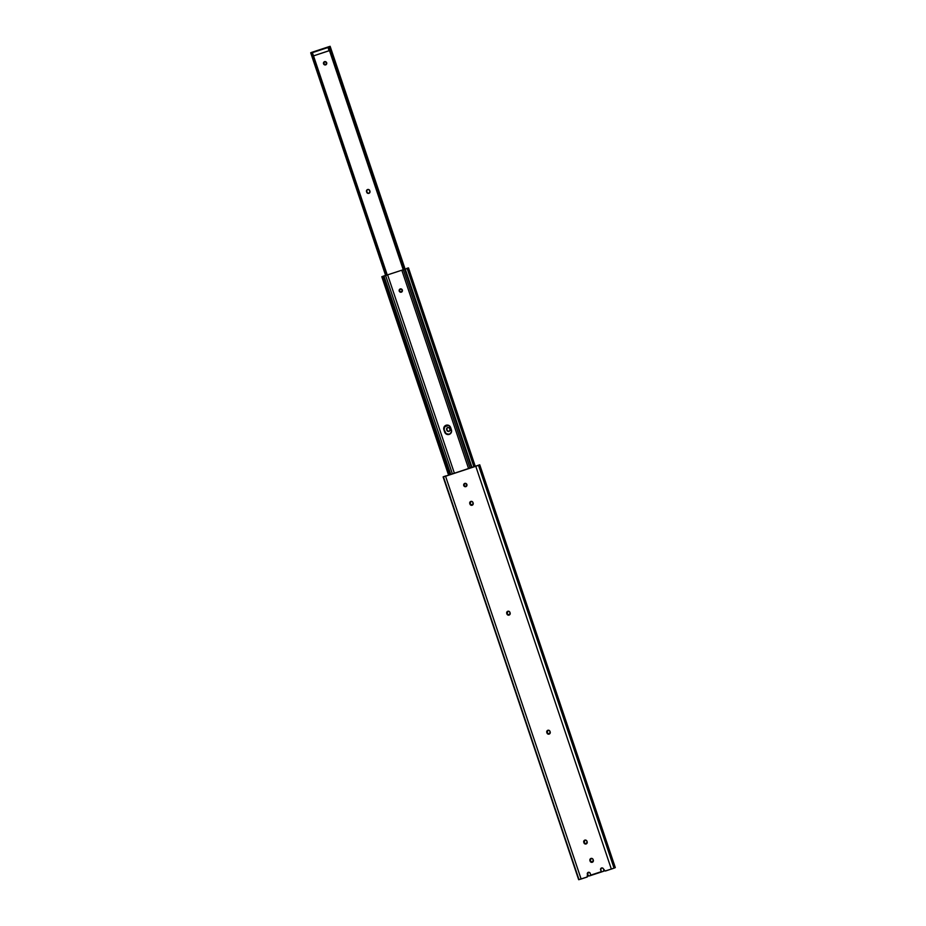 <?xml version="1.0" encoding="UTF-8"?>
<svg xmlns="http://www.w3.org/2000/svg" width="926" height="926" viewBox="0 0 926 926"><rect width="100%" height="100%" fill="white"/><g stroke="black" fill="none" stroke-linecap="round" stroke-linejoin="round"><path stroke-width="1.39" d="M601.437 868.021A1.516 1.493 -118.4 0 0 600.858 869.757L600.615 869.884A1.516 1.493 61.6 0 1 601.553 867.986L600.534 869.306L601.217 871.69L590.8 875.116L589.897 872.801L588.577 872.28L587.362 874.248A1.516 1.493 61.6 0 1 588.288 872.338L588.288 872.338A1.516 1.493 61.6 0 1 590.198 873.322L590.8 875.116L601.217 871.69L600.858 869.757A1.516 1.493 61.6 0 1 600.777 869.317L601.564 867.94M588.172 872.385A1.516 1.493 -118.4 0 0 587.593 874.121L587.026 877.049L578.669 879.7L443.114 476.902L445.788 475.918L443.288 476.797L578.738 879.7L581.123 879.017L445.568 476.23L475.779 466.287L611.334 869.086L605.118 871.007L602.942 868.229L601.553 867.986A1.516 1.493 61.6 0 1 603.451 868.958L603.787 869.965A1.516 1.493 61.6 0 0 605.697 870.938L614.054 868.125L611.334 869.086L475.779 466.287L443.45 476.855L579.005 879.654L443.184 476.902L445.568 476.23L581.123 879.017L586.76 877.165A1.516 1.493 61.6 0 0 587.003 877.061L587.234 876.934A1.516 1.493 -118.4 0 0 587.929 875.128L587.269 876.922A1.516 1.493 -118.4 0 1 587.119 876.991M590.834 858.506A1.713 1.678 -118.4 0 0 590.163 860.462L589.931 860.59A1.713 1.678 61.6 0 1 590.973 858.448L589.897 859.606L590.117 861.168L592.258 862.268L593.311 860.127L592.547 858.738L590.973 858.448A1.713 1.678 61.6 0 1 593.115 859.548L593.311 860.127A1.713 1.678 61.6 0 1 592.536 862.152A1.713 1.678 61.6 0 1 590.117 861.168L592.767 862.025M584.665 840.195A1.713 1.678 -118.4 0 0 584.005 842.162L583.762 842.29A1.713 1.678 61.6 0 1 584.815 840.137L583.762 842.29L584.538 843.679L586.1 843.956L587.153 841.815L586.389 840.426L584.815 840.137A1.713 1.678 61.6 0 1 586.957 841.236L587.153 841.815A1.713 1.678 61.6 0 1 586.366 843.841A1.713 1.678 61.6 0 1 583.959 842.868L586.343 843.829M547.694 730.348A1.713 1.678 -118.4 0 0 547.034 732.304L546.791 732.431A1.713 1.678 61.6 0 1 547.845 730.29L546.791 732.431L547.567 733.82L549.13 734.11L550.183 731.957L549.419 730.568L547.845 730.29A1.713 1.678 61.6 0 1 549.986 731.378L550.183 731.957A1.713 1.678 61.6 0 1 549.396 733.994A1.713 1.678 61.6 0 1 546.988 733.01L549.373 733.982M507.645 611.334A1.713 1.678 -118.4 0 0 506.985 613.301L506.742 613.429A1.713 1.678 61.6 0 1 507.795 611.276L506.742 613.429L507.517 614.818L509.08 615.096L510.133 612.954L509.369 611.565L507.795 611.276A1.713 1.678 61.6 0 1 509.937 612.375L510.133 612.954A1.713 1.678 61.6 0 1 509.346 614.98A1.713 1.678 61.6 0 1 506.939 614.007L509.323 614.968M470.674 501.487A1.713 1.678 -118.4 0 0 470.014 503.443L469.771 503.57A1.713 1.678 61.6 0 1 470.825 501.429L469.771 503.57L470.547 504.959L472.11 505.249L473.163 503.096L472.399 501.707L470.825 501.429A1.713 1.678 61.6 0 1 472.966 502.517L473.163 503.096A1.713 1.678 61.6 0 1 472.376 505.133A1.713 1.678 61.6 0 1 469.968 504.149L472.619 505.006M464.702 483.407L463.949 485.421L465.847 486.648A1.713 1.678 61.6 0 1 464.493 483.522A1.713 1.678 61.6 0 1 464.759 483.407L463.706 485.548L465.847 486.648L466.901 484.506L464.759 483.407A1.713 1.678 61.6 0 1 466.125 486.532A1.713 1.678 61.6 0 1 465.847 486.648L466.091 486.52A1.713 1.678 -118.4 0 0 466.241 486.463M601.067 870.394L601.217 871.69L601.067 870.394M587.871 872.651L587.697 875.255A1.516 1.493 61.6 0 1 587.003 877.061M479.749 464.794L444.723 476.427L479.737 464.806L475.779 466.287L479.182 465.06L614.737 867.859L614.054 868.125L478.499 465.327L614.054 868.125L615.304 867.593L479.749 464.794L479.182 465.06L615.142 867.616M470.767 501.429L470.211 504.022A1.713 1.678 -118.4 0 0 472.491 505.064M507.737 611.287L507.182 613.869A1.713 1.678 -118.4 0 0 509.462 614.91M547.787 730.29L547.231 732.883A1.713 1.678 -118.4 0 0 549.512 733.924M584.757 840.148L584.202 842.729A1.713 1.678 -118.4 0 0 586.482 843.771M590.915 858.448L590.36 861.041A1.713 1.678 -118.4 0 0 592.652 862.083M578.727 879.654L443.114 476.902M444.457 476.462L445.788 475.918L444.457 476.462M464.609 483.465A1.713 1.678 -118.4 0 0 466.091 486.52M470.014 503.443L469.968 504.149L470.014 503.443M506.985 613.301L506.939 614.007L506.985 613.301M547.034 732.304L546.988 733.01L547.034 732.304M584.005 842.162L583.959 842.868L584.005 842.162M590.163 860.462L590.117 861.168L590.163 860.462M589.492 875.903L603.243 871.378L589.492 875.903L588.16 875.22A1.065 1.042 61.6 0 0 589.492 875.903M603.949 870.243L603.243 871.378A1.065 1.042 61.6 0 0 603.416 871.308L604.539 870.695M603.96 870.301A1.065 1.042 61.6 0 1 603.416 871.308M400.182 288.947L399.43 290.949L401.328 292.176A1.713 1.678 61.6 0 1 399.974 289.051A1.713 1.678 61.6 0 1 400.24 288.935L402.382 290.035L401.328 292.176L399.187 291.088L400.24 288.935A1.713 1.678 61.6 0 1 401.595 292.06A1.713 1.678 61.6 0 1 401.328 292.176L401.571 292.049A1.713 1.678 -118.4 0 0 401.722 291.991M445.151 425.798L443.901 429.78A3.611 3.542 61.6 0 1 445.545 425.485A3.611 3.542 61.6 0 1 450.638 427.557L451.413 429.872A3.611 3.542 61.6 0 1 449.191 434.398A3.611 3.542 61.6 0 1 444.677 432.083L444.908 431.956A3.611 3.542 -118.4 0 0 449.434 434.271L446.471 434.178L444.677 432.083L443.82 427.685L446.112 425.242L448.832 425.462L450.638 427.557L451.483 431.956L449.434 434.271A3.611 3.542 -118.4 0 0 449.874 434.086M387.809 274.767L405.843 268.899L387.809 274.767M445.661 425.428A3.611 3.542 -118.4 0 0 444.133 429.652L446.124 433.669L449.434 434.271M383.214 276.261L384.522 275.705L383.214 276.261M405.843 268.899L407.185 268.332L405.843 268.899M406.745 268.39L408.482 267.903L407.729 268.227L474.506 466.658L407.729 268.227L407.162 268.459L408.482 267.903L406.745 268.39M473.927 466.843L407.162 268.459L405.264 269.142L472.017 467.48L404.789 269.292L407.162 268.459L473.927 466.843M471.542 467.63L404.789 269.292L403.342 269.755L470.095 468.105L403.342 269.755L401.815 270.207L404.789 269.292L471.542 467.63M468.579 468.602L401.815 270.207L387.635 274.872L454.4 473.267L387.635 274.872L385.644 275.578L452.397 473.927L385.644 275.578L384.012 276.133L450.754 474.471L384.012 276.133L450.279 474.621L383.538 276.284L382.183 276.677L448.96 475.061L382.021 276.689L401.815 270.207L468.579 468.602M448.797 475.119L381.801 276.724L384.522 275.705L381.813 276.7L448.797 475.119M443.901 429.78L444.677 432.083L443.901 429.78M400.09 288.993A1.713 1.678 -118.4 0 0 401.571 292.049L401.838 291.933M447.536 427.604A1.713 1.678 -118.4 0 0 446.853 429.571L446.645 429.687A1.713 1.678 61.6 0 1 447.432 427.65A1.713 1.678 61.6 0 1 449.839 428.634L450.036 429.213A1.713 1.678 61.6 0 1 448.983 431.366A1.713 1.678 61.6 0 1 446.841 430.266L447.05 430.15A1.713 1.678 -118.4 0 0 449.191 431.25L447.698 431.261L446.841 430.266L446.726 428.391L448.022 427.465L449.504 428.055L450.071 430.208L448.983 431.366L447.385 430.729L446.772 428.912L447.605 427.557M367.437 189.587A1.713 1.678 -118.4 0 0 366.754 191.555L366.546 191.67A1.713 1.678 61.6 0 1 367.321 189.645A1.713 1.678 61.6 0 1 369.74 190.617L369.925 191.196A1.713 1.678 61.6 0 1 368.884 193.349A1.713 1.678 61.6 0 1 366.742 192.249L366.951 192.133A1.713 1.678 -118.4 0 0 369.092 193.233L367.587 193.245L366.742 192.249L366.627 190.374L367.911 189.448L369.405 190.038L369.96 192.191L368.884 193.349L367.286 192.712L366.673 190.895L367.506 189.541M326.16 64.646L325.651 64.889A1.713 1.678 61.6 0 1 324.297 61.764A1.713 1.678 61.6 0 1 324.563 61.648L326.704 62.748L325.651 64.889L323.51 63.801L324.563 61.648A1.713 1.678 61.6 0 1 325.917 64.774A1.713 1.678 61.6 0 1 325.651 64.889L325.859 64.785A1.713 1.678 -118.4 0 0 326.021 64.716M328.672 46.809L311.726 52.481L386.663 275.149L311.726 52.481L310.696 52.805L385.644 275.508L310.696 52.805L328.672 46.809M312.791 52.435L328.371 47.307L312.791 52.435M387.242 274.953L313.52 55.884L329.471 50.56L328.001 47.515L312.398 52.643L313.486 55.884L329.089 50.756L328.001 47.515L312.398 52.643L387.242 274.953M311.043 52.585L329.679 46.427L311.043 52.585M329.691 46.485L405.032 269.165L329.737 46.462M324.401 61.718A1.713 1.678 -118.4 0 0 325.859 64.785L323.718 63.686L324.47 61.672M404.407 269.362L329.448 46.636L404.407 269.362M403.238 269.709L328.302 47.029L329.448 46.636L328.279 47.018L403.238 269.709L328.279 47.018M444.33 426.851L448.716 425.404L444.33 426.851M407.22 268.424L473.985 466.831M475.293 466.403L408.482 267.903M448.589 475.177L381.801 276.724M405.125 269.13L330.131 46.3"/></g></svg>
